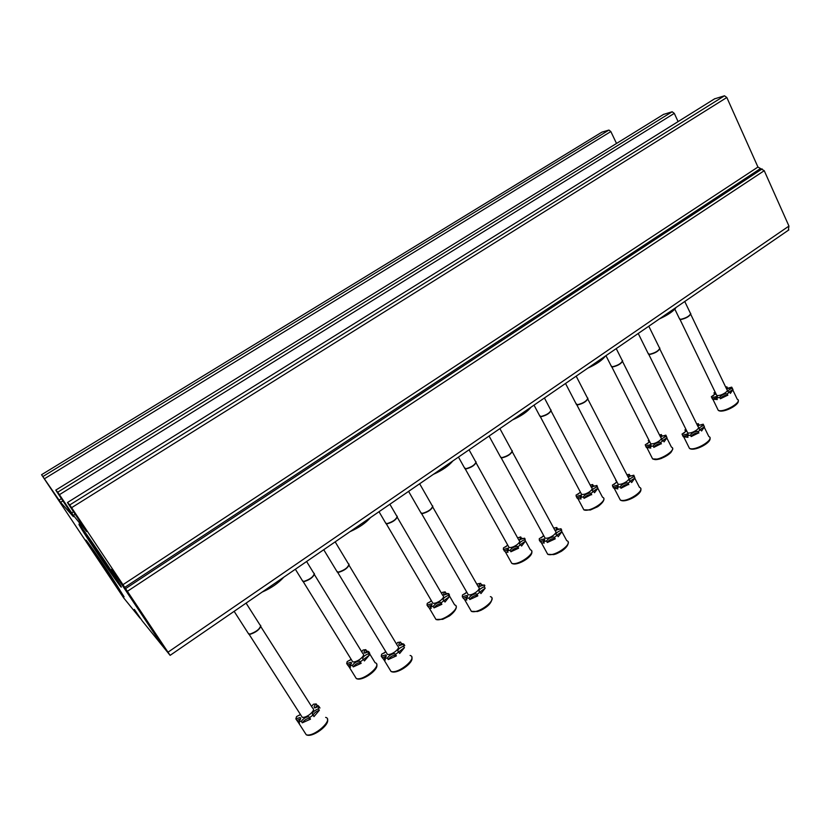 <?xml version="1.0" encoding="UTF-8"?>
<svg xmlns="http://www.w3.org/2000/svg" width="831" height="831" viewBox="0 0 831 831"><rect width="100%" height="100%" fill="white"/><g stroke="black" fill="none" stroke-linecap="round" stroke-linejoin="round"><path stroke-width="1.25" d="M86.164 541.667L41.55 474.709L60.59 502.34L73.377 516.664L56.955 491.942L55.781 490.103L57.744 492.181L73.377 515.407L86.653 531.58L68.703 504.479L67.467 502.516L69.762 504.947L170.116 655.358L142.288 620.954L134.342 609.414L140.013 618.129L123.684 597.894L86.164 541.687M601.883 132.15L41.571 474.709L601.883 132.15L608.946 130.062L610.837 131.558L616.519 143.451M663.47 114.439L672.175 111.759L674.294 113.369L678.096 121.596M663.491 114.418L55.802 490.103L663.782 114.242M79.277 523.312L80.659 522.439M714.525 98.879L724.497 95.794L726.824 97.497L757.945 167.052L764.24 170.698L788.951 226.074L788.318 230.28M714.546 98.858L67.488 502.516L714.909 98.64M156.238 636.369L111.655 569.308L161.671 643.049L156.238 636.369L156.914 635.912M110.191 574.709L124.079 596.814C121.451 594.3 92.563 551.701 87.058 542.248C81.604 533.232 95.783 553.062 110.191 574.709M105.714 562.327C117.358 579.903 122.489 588.151 121.108 587.06C117.909 583.944 87.12 538.561 80.524 527.27C73.897 516.28 89.478 537.896 105.714 562.327M659.409 318.927C668.041 314.959 673.64 311.116 676.174 307.387M587.766 368.175C596.471 364.227 602.34 360.187 605.373 356.073M512.519 419.925C521.286 415.978 527.446 411.74 531.019 407.2M433.377 474.345C442.185 470.419 448.678 465.952 452.843 460.956M350.028 531.653C358.888 527.758 365.723 523.052 370.543 517.547M262.118 592.098C271.02 588.234 278.24 583.269 283.766 577.213M715.107 392.045L713.964 392.938L714.629 394.31L715.439 394.237M714.629 394.31L712.884 396.086M715.792 393.479L711.336 396.73L712.531 399.171L717.288 399.545L716.613 398.153L719.719 397.363L720.394 398.755C722.035 396.387 724.476 395.203 727.738 395.192L720.394 398.755M712.531 399.171L717.163 397.592M728.86 392.076L732.973 389.573L730.397 393.395L729.732 392.003L727.177 393.863L727.852 395.255M727.052 388.742L730.117 387.973M725.692 387.111L726.896 386.841L727.561 388.222M726.439 388.648L731.716 387.142L732.973 389.573M713.964 392.938L715.595 393.063M711.855 397.789L717.163 396.335L716.613 398.153M719.719 397.363C721.36 395.005 723.811 393.811 727.063 393.801L727.177 393.863M729.732 392.003L728.185 391.952C727.437 390.902 728.808 389.646 732.308 388.181M726.076 387.89L726.896 386.841M690.727 314.305L726.855 389.521C727.831 390.123 727.333 391.183 725.359 392.72C721.848 394.974 718.971 395.878 716.738 395.431L716.27 394.455M679.343 318.481L680.496 319.384C686.094 318.107 689.522 316.133 690.758 313.464M679.561 318.917L680.745 319.551C685.845 318.45 689.19 316.58 690.779 313.931M648.918 440.15L648.253 440.69L649.624 442.03M648.959 442.071L646.985 444.066M649.759 441.812L645.24 444.803L646.31 447.421L650.777 448.096L650.06 446.683L653.114 445.967L653.831 447.369C655.534 444.928 657.975 443.712 661.144 443.712L653.831 447.369M646.31 447.421L650.808 445.894M662.608 440.534L666.992 437.76L664.042 441.905L663.335 440.492L660.666 442.445L661.372 443.858M661.341 436.701L662.047 435.953L664.644 435.828M659.492 434.956L661.341 434.561L662.047 435.953M661.341 434.561L660.728 436.587L665.88 435.153L666.992 437.76M648.253 440.69L649.177 440.669M645.594 446.018L650.694 444.606L650.06 446.683M653.114 445.967C654.828 443.525 657.269 442.3 660.427 442.3L660.666 442.445M663.335 440.492L662.006 440.42C661.185 439.267 662.608 437.906 666.296 436.348M622.544 361.506L660.759 437.47C661.86 438.134 661.31 439.329 659.087 441.064C655.68 443.276 652.896 444.17 650.735 443.723L650.185 442.653M611.086 365.817L612.364 366.803C618.067 365.411 621.463 363.334 622.554 360.581M611.315 366.253L612.603 366.959C617.755 365.785 621.079 363.833 622.596 361.101M577.971 494.31L580.37 492.077M580.505 492.336L576.018 495.151L576.943 497.946L577.95 498.735L581.087 498.953L580.329 497.53L583.32 496.896L584.079 498.32C585.865 495.785 588.296 494.528 591.371 494.538L584.079 498.32M576.943 497.946L581.285 496.471M593.199 491.318L597.884 488.233L594.518 492.731L593.76 491.308L590.955 493.354L591.714 494.777M592.524 486.945L593.427 485.938L596.004 485.948M590.155 485.055L592.69 484.525L593.427 485.938M592.69 484.525L591.963 486.831L596.907 485.449L597.884 488.233M576.195 496.533L581.077 495.162L580.329 497.53M583.32 496.896C585.117 494.372 587.548 493.105 590.623 493.105L590.955 493.354M593.76 491.308L592.659 491.214C591.755 489.937 593.251 488.472 597.136 486.81M551.067 410.961L591.537 487.662C592.773 488.399 592.15 489.75 589.657 491.713C586.354 493.884 583.663 494.767 581.575 494.341L580.952 493.178M539.506 415.479L540.898 416.528C546.725 415.001 550.112 412.81 551.046 409.953M539.735 415.916L541.147 416.695C546.351 415.427 549.675 413.371 551.119 410.524M507.627 544.928L505.622 546.985M507.834 545.302L503.441 547.93L503.409 549.509L505.466 552.064L507.98 552.303L507.18 550.87L510.109 550.319L510.909 551.753C512.789 549.146 515.22 547.837 518.191 547.837L518.606 548.148M504.209 550.932L508.375 549.509M510.909 551.753L518.637 548.2L517.838 546.756L520.777 544.606L521.577 546.05L525.389 541.178L520.393 544.617M520.362 539.631L521.504 538.332L524.008 538.519M520.777 544.606L519.894 544.513C518.928 543.1 520.497 541.511 524.6 539.745L524.579 538.187L525.213 539.34M517.63 537.875L520.715 536.909L521.504 538.332M524.6 539.745L525.389 541.178M503.409 549.509L508.073 548.169L507.18 550.87M510.109 550.319C511.989 547.712 514.42 546.403 517.391 546.393L517.838 546.756M524.579 538.187L519.853 539.537L520.715 536.909M476.07 462.836L518.96 540.285C520.331 541.095 519.624 542.612 516.84 544.835C513.641 546.975 511.034 547.847 509.029 547.442L508.333 546.196M464.352 467.645L465.848 468.746C471.811 467.064 475.207 464.726 476.018 461.756M464.591 468.082L466.108 468.913C471.385 467.521 474.719 465.339 476.121 462.368M431.289 600.564L429.679 602.267M431.497 600.917L427.259 603.348L426.999 605.124L429.305 608.105L431.216 608.334L430.365 606.879L433.211 606.433L434.062 607.877C436.046 605.176 438.477 603.825 441.354 603.805L441.708 604.012M427.84 606.568L431.808 605.176M434.062 607.877L441.884 604.314L441.032 602.859L444.128 600.595L444.969 602.049L449.28 596.762L443.931 600.595M444.616 594.965L446.008 593.334L448.397 593.708M444.128 600.595L443.463 600.512C442.456 598.933 444.107 597.198 448.439 595.318L448.647 593.552L449.478 595.006L448.937 594.061M441.614 593.448L442.352 592.368L445.177 591.89L446.008 593.334M448.439 595.318L449.28 596.762M426.999 605.124L431.445 603.815C432.4 604.314 432.047 605.342 430.365 606.879M433.211 606.433C435.195 603.732 437.625 602.371 440.503 602.35L441.032 602.859M448.647 593.552L444.138 594.882C443.193 594.383 443.546 593.386 445.177 591.89M397.27 517.308L442.798 595.495C444.305 596.398 443.494 598.102 440.368 600.616C437.272 602.714 434.758 603.586 432.847 603.213L432.078 601.904M385.345 522.512L385.989 523.623L386.924 523.655C393.063 521.764 396.48 519.271 397.187 516.165M385.605 522.959L387.194 523.81C392.585 522.263 395.961 519.936 397.322 516.82M351.025 659.118L349.893 660.344M351.201 659.388L347.192 661.58L346.683 663.585L349.186 667.044L350.505 667.241L349.602 665.776L352.344 665.434L353.258 666.898C355.356 664.104 357.797 662.681 360.571 662.639L360.82 662.754M347.587 665.039L351.336 663.678M353.258 666.898L361.163 663.315L360.259 661.85L363.511 659.471L364.414 660.936L369.265 655.202L363.521 659.482M365.017 653.124L366.689 651.12L368.133 651.327L369.712 653.218L368.819 651.753L368.372 653.737L369.265 655.202M361.682 651.722L363.064 650.039L365.796 649.665L366.689 651.12M346.683 663.585L350.911 662.297C351.96 662.847 351.523 664.011 349.602 665.776M352.344 665.434C354.453 662.639 356.894 661.216 359.667 661.175L360.259 661.85M363.511 659.471L363.074 659.399C362.036 657.653 363.801 655.763 368.372 653.737M368.819 651.753L364.539 653.052C363.511 652.512 363.926 651.379 365.796 649.665M314.398 574.574L362.783 653.519C364.414 654.506 363.479 656.428 359.968 659.274C356.956 661.331 354.546 662.193 352.718 661.86L351.887 660.52M302.172 580.287L302.879 581.43L303.834 581.44C310.15 579.321 313.64 576.641 314.274 573.39M302.453 580.744L304.115 581.596C309.641 579.872 313.079 577.368 314.43 574.076M685.855 429.191L684.931 429.939L685.627 431.351L686.437 431.31M685.627 431.351L683.653 433.408M686.686 430.853L682.043 434.073L683.217 436.711L687.995 437.335L687.279 435.901L690.468 435.143L691.184 436.576C692.867 434.083 695.381 432.837 698.715 432.868L691.184 436.576M683.217 436.711L687.985 435.143M700.014 429.606L704.418 426.833L701.603 430.998L700.897 429.565L698.206 431.538L698.913 432.982M698.383 425.804L699.037 425.098L701.831 424.942M696.731 424.007L698.341 423.675L699.037 425.098M698.341 423.675L697.791 425.68L703.192 424.205L704.418 426.833M684.931 429.939L686.25 429.98M682.511 435.288L687.85 433.834L687.279 435.901M690.468 435.143C692.161 432.65 694.664 431.403 697.998 431.424L698.206 431.538M700.897 429.565L699.422 429.482C698.559 428.318 699.993 426.957 703.722 425.399M659.804 348.989L698.009 426.604C699.131 427.279 698.611 428.474 696.43 430.178C692.909 432.473 690 433.387 687.704 432.909L687.144 431.777M648.045 353.268L649.375 354.307C655.233 352.936 658.713 350.848 659.835 348.033M648.263 353.715L649.624 354.473C654.901 353.32 658.318 351.357 659.866 348.573M616.083 480.297L616.986 482.042M616.436 482.063L614.202 484.369M617.028 482.125L612.385 485.127L613.413 487.953L617.859 488.919L617.111 487.465L620.227 486.789L620.986 488.244C622.751 485.657 625.255 484.38 628.496 484.411L620.986 488.244M613.413 487.953L618.015 486.436M630.168 481.107L634.884 478.022L631.643 482.551L630.885 481.097L628.07 483.175L628.818 484.629M629.14 476.734L630.012 475.768L632.786 475.768M626.948 474.802L629.264 474.335L630.012 475.768M629.264 474.335L628.61 476.63L633.793 475.207L634.884 478.022M615.688 480.63L616.238 480.609M612.655 486.509L617.786 485.107L617.111 487.465M620.227 486.789C622.004 484.213 624.507 482.925 627.737 482.946L628.07 483.175M630.885 481.097L629.659 480.993C628.703 479.705 630.199 478.23 634.136 476.568M587.839 399.119L628.34 477.503C629.607 478.251 629.015 479.601 626.574 481.544C623.157 483.798 620.342 484.691 618.129 484.234L617.485 482.998M575.987 403.586L577.452 404.707C583.424 403.201 586.883 400.989 587.839 398.08M576.215 404.032L577.701 404.874C583.03 403.627 586.426 401.55 587.901 398.662M543.619 535.455L541.313 537.844M543.858 535.891L539.277 538.696L539.35 540.285L541.428 542.809L544.232 543.079L543.432 541.604L546.486 541.023L547.286 542.498C549.146 539.818 551.639 538.498 554.776 538.509L555.222 538.862L547.286 542.498M540.15 541.739L544.575 540.275M556.853 535.195L561.881 531.747L558.183 536.67L557.383 535.206L554.412 537.387L555.222 538.862M556.479 530.209L557.57 528.942L560.281 529.118M553.737 528.142L556.791 527.488L557.57 528.942M557.383 535.206L556.396 535.102C555.368 533.658 556.926 532.058 561.091 530.282L560.956 528.724L561.746 530.188M561.091 530.282L561.881 531.747M539.35 540.285L544.243 538.904L543.432 541.604M546.486 541.023C548.346 538.353 550.839 537.023 553.976 537.044L554.412 537.387M560.956 528.724L556.012 530.116L556.791 527.488M512.249 451.742L555.233 530.905C556.656 531.736 555.981 533.253 553.228 535.465C549.925 537.678 547.213 538.561 545.084 538.124L544.357 536.795M500.252 456.489L500.864 457.611L501.841 457.673C507.949 456.001 511.408 453.643 512.218 450.62M500.501 456.936L502.101 457.839C507.492 456.468 510.899 454.277 512.312 451.264M466.658 591.963L464.747 594.009M466.918 592.389L462.472 594.986L462.306 596.783L464.685 599.743L466.835 600.003L465.983 598.517L468.954 598.04L469.816 599.525C471.769 596.762 474.262 595.38 477.295 595.38L477.711 595.65M463.158 598.258L467.386 596.835M469.816 599.525L477.835 595.869L476.984 594.383L480.1 592.088L480.952 593.573L485.159 588.223L479.778 592.077M480.141 586.416L481.481 584.806L484.078 585.18M480.1 592.088L479.352 591.994C478.261 590.394 479.913 588.639 484.317 586.738L484.411 584.972L484.847 585.73M477.15 584.733L477.69 583.84L480.64 583.331L481.481 584.806M484.317 586.738L485.159 588.223M462.306 596.783L466.96 595.443C467.957 595.952 467.635 596.98 465.983 598.517M468.954 598.04C470.917 595.276 473.41 593.895 476.443 593.895L476.984 594.383M484.411 584.972L479.695 586.322C478.729 585.824 479.04 584.827 480.64 583.331M432.764 507.066L478.438 586.998C480.006 587.922 479.238 589.636 476.132 592.139C472.943 594.31 470.325 595.193 468.289 594.788L467.479 593.386M420.559 512.176L421.244 513.381L422.262 513.413C428.526 511.543 432.006 509.029 432.681 505.861M420.818 512.634L422.532 513.579C428.017 512.062 431.445 509.715 432.816 506.557M385.667 651.483L384.213 653.083M385.896 651.857L381.668 654.205L381.252 656.23L383.87 659.7L385.376 659.918L384.462 658.422L387.35 658.059L388.254 659.554C390.331 656.687 392.834 655.244 395.753 655.223L396.075 655.389M382.156 657.716L386.155 656.334M388.254 659.554L396.377 655.888L395.473 654.381L398.755 651.971L399.669 653.467L404.427 647.65L398.651 651.961M399.815 645.562L401.446 643.558L403.097 643.786L404.77 645.656L403.887 644.17L403.523 646.154L404.427 647.65M396.491 644.035L397.685 642.467L400.552 642.072L401.446 643.558M381.252 656.23L385.667 654.911C386.758 655.482 386.363 656.646 384.462 658.422M387.35 658.059C389.427 655.192 391.931 653.748 394.85 653.727L395.473 654.381M398.755 651.971L398.246 651.888C397.114 650.102 398.87 648.201 403.523 646.154M403.876 644.16L399.399 645.479C398.329 644.918 398.714 643.786 400.552 642.072M349.062 565.277L397.675 645.988C399.379 647.006 398.485 648.938 394.995 651.795C391.91 653.914 389.396 654.797 387.454 654.433L386.571 652.979M336.576 570.907L337.334 572.144L338.373 572.154C344.823 570.045 348.355 567.334 348.947 564.02M336.856 571.364L338.653 572.31C344.273 570.617 347.753 568.092 349.103 564.758M300.303 714.276L299.389 715.304M300.469 714.525L296.553 716.592L295.846 718.867L298.63 722.908L299.524 723.063L298.547 721.557L301.321 721.318L302.297 722.825C304.51 719.854 307.023 718.348 309.838 718.296L310.005 718.348M296.812 720.363L300.573 719.012M302.297 722.825L310.514 719.158L309.548 717.641L313.017 715.086L313.983 716.602L319.343 710.276C316.289 711.326 314.211 712.967 313.1 715.211M315.198 707.877L317.151 705.436L318.18 705.612L319.977 708.022L319.021 706.516L318.387 708.77L319.343 710.276M311.532 706.402L313.432 704.221L316.195 703.94L317.151 705.436M295.846 718.867L300.043 717.568C301.227 718.192 300.729 719.521 298.547 721.557M301.321 721.318C303.544 718.348 306.057 716.831 308.872 716.779L309.548 717.641M313.017 715.086L312.726 715.034C311.583 713.05 313.464 710.962 318.387 708.77M319.021 706.516L314.772 707.815C313.609 707.202 314.087 705.903 316.195 703.94M260.809 626.636L312.633 708.126C314.461 709.248 313.412 711.419 309.496 714.65C306.494 716.738 304.073 717.62 302.235 717.298L301.3 715.823M247.96 632.9L248.77 634.157L249.83 634.146C256.499 631.757 260.113 628.828 260.654 625.338M248.261 633.367L250.121 634.302C255.917 632.381 259.49 629.649 260.841 626.107M92.397 544.928L89.613 540.472C86.029 534.53 94.505 546.31 103.21 559.398L111.583 572.839L92.397 544.928M83.941 531.435C86.653 534.219 111.042 570.18 115.976 578.677C125.793 595.308 78.727 525.961 83.827 531.31L83.941 531.435M97.965 558.494L107.874 571.905L115.416 583.923L97.965 558.494M90.402 546.507C93.03 549.374 115.509 582.541 119.55 589.532C127.559 603.088 85.998 541.822 90.215 546.299L90.402 546.507M43.139 476.392L608.946 130.062M44.687 478.604L610.837 131.558M59.032 500.106L61.411 498.631M60.59 502.34L62.917 500.896M57.744 492.181L672.175 111.759M59.468 494.653L674.294 113.369M71.653 512.945L73.554 511.751M73.377 515.407L75.216 514.254M69.762 504.947L724.497 95.794M71.663 507.658L726.824 97.497M122.926 584.702L757.945 167.052M124.775 587.361L760.043 168.828M125.689 588.545L762.141 168.911M127.538 591.215L764.24 170.698M168.08 652.138L788.951 226.074M158.15 639.112L158.763 638.696M719.438 410.618C722.814 412.81 737.17 406.182 737.606 402.214M717.319 408.405L718.233 410.296C723.427 413.225 743.361 401.57 737.232 399.202L732.9 390.165M653.862 459.211C657.487 461.35 671.49 454.515 671.957 450.36M651.566 456.821L652.615 458.899C658.204 461.849 677.94 449.467 671.427 447.109L666.929 438.145M582.666 507.585L583.871 509.839C589.844 512.789 609.414 499.556 602.537 497.25L597.853 488.348M510.39 560.883L511.74 563.293C518.087 566.223 537.574 552.002 530.344 549.779L524.891 539.901M434.488 616.924L435.974 619.448C442.674 622.315 462.181 606.983 454.619 604.875L449.041 595.266M354.671 675.915L356.281 678.512C363.292 681.295 382.966 664.696 375.103 662.733L369.411 653.405M690.748 448.698C694.498 450.89 708.739 444.159 709.331 439.89M688.38 446.174L689.46 448.366C695.225 451.462 715.522 438.997 708.812 436.504L704.345 427.404M619.064 497.634L620.321 500.023C626.501 503.129 646.58 489.802 639.465 487.34L634.822 478.334M546.299 551.711L547.712 554.287C554.308 557.372 574.231 543.038 566.732 540.659L561.237 530.5M469.806 608.624L471.374 611.346C478.355 614.379 498.226 598.891 490.373 596.627M389.282 668.602L390.996 671.417C398.329 674.367 418.294 657.581 410.109 655.451M304.406 731.903L306.234 734.749C313.879 737.585 334.145 719.324 325.648 717.382M170.116 655.358L788.868 229.896M81.563 527.415L80.524 527.27M87.837 542.373L87.058 542.248M712.967 399.431L718.233 410.296C722.378 413.838 740.047 404.863 738.198 400.573M717.163 396.335L717.485 397.01M727.063 393.801L727.738 395.192M690.364 313.173L684.754 301.497M679.748 319.301L674.834 309.153M716.738 395.431L680.007 319.468M647.037 447.909L652.615 458.899L658.858 459.2L661.538 458.38L670.659 452.781C672.57 449.903 673.193 448.522 672.528 448.615M650.694 444.606L651.068 445.343M660.427 442.3L661.144 443.712M622.107 360.28L616.238 348.605M611.554 366.72L605.955 355.678M650.735 443.723L611.813 366.887M577.95 498.735L583.871 509.839L590.342 510.005L597.686 506.723C604.501 501.685 604.127 498.88 603.784 498.88M581.077 495.162L581.503 495.962M590.623 493.105L591.371 494.538M550.569 409.652L544.419 397.987M540.036 416.466L534.021 405.144M581.575 494.341L540.306 416.632M505.466 552.064L511.74 563.293C516.653 566.742 533.658 556.562 531.726 551.514M508.073 548.169L508.551 549.031M517.391 546.393L518.191 547.837M475.498 461.444L469.048 449.81M464.945 468.705L458.463 457.092M509.029 547.442L465.225 468.861M429.305 608.105L435.974 619.448L442.726 619.313L449.54 615.896C456.666 610.453 456.614 606.609 456.126 606.703M431.445 603.815L431.975 604.708M440.503 602.35L441.354 603.805M396.636 515.864L389.874 504.251M385.989 523.623L379.019 511.719M432.847 603.213L386.28 523.779M349.186 667.044L356.281 678.512C361.755 681.981 379.092 669.703 376.713 664.623M350.911 662.297L351.482 663.211M359.667 661.175L360.571 662.639M313.703 573.089L306.608 561.517M302.879 581.43L295.358 569.245M352.718 661.86L303.18 581.586M683.882 437.148L689.46 448.366C694.02 452.022 711.866 442.684 709.954 438.072M687.85 433.834L688.245 434.613M697.998 431.424L698.715 432.868M659.367 347.711L648.793 326.219M648.512 354.224L638.229 333.48M687.704 432.909L648.782 354.39M614.4 488.68L620.321 500.023C625.172 503.679 642.758 493.843 640.763 489.064M617.786 485.107L618.222 485.958M627.737 482.946L628.496 484.411M587.32 397.748L576.174 376.152M576.527 404.635L565.527 383.475M618.129 484.234L576.807 404.801M541.428 542.809L547.712 554.287L553.685 554.609C555.991 553.799 554.298 554.994 561.33 551.337C566.025 548.138 568.311 545.188 568.186 542.508M544.243 538.904L544.741 539.828M553.976 537.044L554.776 538.509M511.657 450.288L499.888 428.609M500.864 457.611L489.075 436.046M545.084 538.124L501.155 457.777M464.685 599.743L471.374 611.346L477.534 611.512L480.952 610.286C487.974 606.713 491.651 602.807 491.962 598.58M466.96 595.443L467.521 596.409M476.443 593.895L477.295 595.38M432.089 505.528L419.655 483.777M421.244 513.381L408.592 491.381M468.289 594.788L421.546 513.537M383.87 659.7L390.996 671.417C396.678 675.001 414.191 662.795 411.823 657.487M385.667 654.911L386.28 655.919M394.85 653.727L395.753 655.223M348.314 563.698L335.173 541.864M337.334 572.144L323.737 549.727M387.454 654.433L337.646 572.299M298.63 722.908L306.234 734.749C312.165 738.292 330 724.923 327.456 719.459M300.043 717.568L300.687 718.576M308.872 716.779L309.838 718.296M260.01 625.016L246.09 603.129M248.77 634.157L234.145 611.336M302.235 717.298L249.092 634.302M90.174 540.555L89.613 540.472M83.827 531.31L83.973 530.697"/></g></svg>
